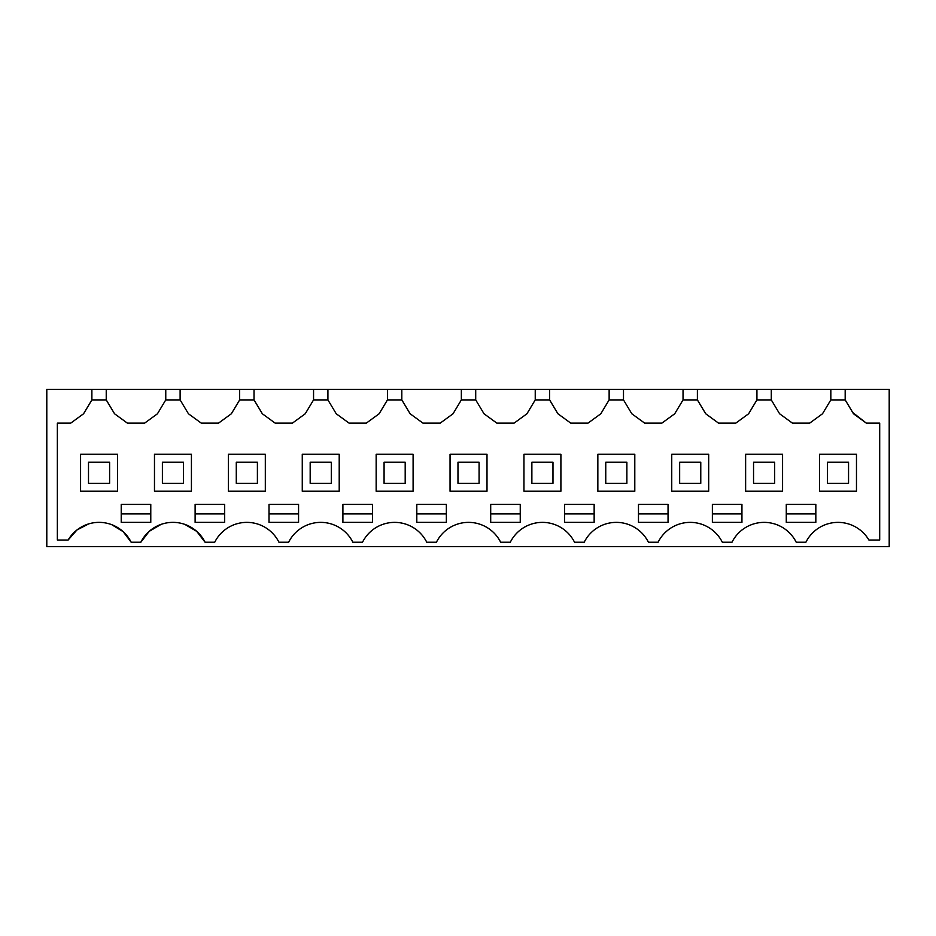 <?xml version="1.0" encoding="UTF-8"?>
<svg xmlns="http://www.w3.org/2000/svg" width="936" height="936" viewBox="0 0 936 936"><rect width="100%" height="100%" fill="white"/><g stroke="black" fill="none" stroke-linecap="round" stroke-linejoin="round"><path stroke-width="1.4" d="M845.185 389.353L889.2 389.353L889.2 546.647L46.8 546.647L46.8 389.353L91.88 389.353L91.88 399.906L83.561 413.77L70.727 423.13L57.353 423.13L57.353 540.037L68.129 540.037A35.896 35.896 0 0 1 131.169 542.225L140.833 542.225A35.896 35.896 0 0 1 205.066 542.225L214.73 542.225A35.896 35.896 0 0 1 278.951 542.225L288.627 542.225A35.896 35.896 0 0 1 352.849 542.225L362.524 542.225A35.896 35.896 0 0 1 426.746 542.225L436.422 542.225A35.896 35.896 0 0 1 500.643 542.225L510.307 542.225A35.896 35.896 0 0 1 574.529 542.225L584.204 542.225A35.896 35.896 0 0 1 648.426 542.225L658.102 542.225A35.896 35.896 0 0 1 722.323 542.225L731.999 542.225A35.896 35.896 0 0 1 796.22 542.225L805.896 542.225A35.896 35.896 0 0 1 868.924 540.037L879.7 540.037L879.7 423.13L866.327 423.13L853.492 413.77L845.185 399.906L845.185 389.353L830.829 389.353L830.829 399.906L822.51 413.77L809.675 423.13L792.429 423.13L779.594 413.77L771.287 399.906L756.932 399.906L748.613 413.77L735.778 423.13L718.532 423.13L705.709 413.77L697.39 399.906L683.034 399.906L674.716 413.77L661.881 423.13L644.647 423.13L631.812 413.77L623.493 399.906L609.137 399.906L600.818 413.77L587.995 423.13L570.749 423.13L557.914 413.77L549.596 399.906L535.24 399.906L526.933 413.77L514.098 423.13L496.852 423.13L484.017 413.77L475.71 399.906L461.354 399.906L453.036 413.77L440.201 423.13L422.955 423.13L410.132 413.77L401.813 399.906L387.457 399.906L379.138 413.77L366.304 423.13L349.07 423.13L336.235 413.77L327.916 399.906L313.56 399.906L305.241 413.77L292.418 423.13L275.172 423.13L262.337 413.77L254.019 399.906L239.663 399.906L231.356 413.77L218.521 423.13L201.275 423.13L188.44 413.77L180.121 399.906L165.766 399.906L157.459 413.77L144.624 423.13L127.378 423.13L114.543 413.77L106.236 399.906L91.88 399.906M830.829 389.353L91.88 389.353M83.561 413.77L84.275 412.577M106.236 389.353L106.236 399.906M165.766 389.353L165.766 399.906M157.459 413.77L158.172 412.577M180.121 389.353L180.121 399.906M239.663 389.353L239.663 399.906M231.356 413.77L232.069 412.577M254.019 389.353L254.019 399.906M313.56 389.353L313.56 399.906M305.241 413.77L305.955 412.577M327.916 389.353L327.916 399.906M387.457 389.353L387.457 399.906M379.138 413.77L379.852 412.577M401.813 389.353L401.813 399.906M461.354 389.353L461.354 399.906M453.036 413.77L453.749 412.577M475.71 389.353L475.71 399.906M535.24 389.353L535.24 399.906M526.933 413.77L527.647 412.577M549.596 389.353L549.596 399.906M609.137 389.353L609.137 399.906M600.818 413.77L601.544 412.577M623.493 389.353L623.493 399.906M683.034 389.353L683.034 399.906M674.716 413.77L675.429 412.577M697.39 389.353L697.39 399.906M756.932 389.353L756.932 399.906M748.613 413.77L749.327 412.577M771.287 389.353L771.287 399.906M830.829 399.906L845.185 399.906M866.327 423.13L852.778 412.577M140.833 542.225L149.21 531.332L161.05 524.394M184.837 524.394L196.689 531.332L205.066 542.225M68.129 540.037L76.892 530.01L88.709 523.891M111.747 524.686L123.119 531.613L131.169 542.225M127.378 423.13L114.543 413.77M201.275 423.13L188.44 413.77M275.172 423.13L262.337 413.77M349.07 423.13L336.235 413.77M422.955 423.13L410.132 413.77M496.852 423.13L484.017 413.77M570.749 423.13L557.914 413.77M644.647 423.13L631.812 413.77M718.532 423.13L705.709 413.77M792.429 423.13L779.594 413.77M136.001 522.37L150.778 522.37L150.778 504.422L121.224 504.422L121.224 522.37L136.001 522.37M283.795 504.422L298.572 504.422L298.572 522.37L269.006 522.37L269.006 504.422L283.795 504.422M372.469 504.422L372.469 522.37L342.904 522.37L342.904 504.422L372.469 504.422M786.275 522.37L815.829 522.37L815.829 504.422L786.275 504.422L786.275 522.37M195.121 504.422L224.675 504.422L224.675 522.37L195.121 522.37L195.121 504.422M712.378 522.37L741.944 522.37L741.944 504.422L712.378 504.422L712.378 522.37M431.578 522.37L446.355 522.37L446.355 504.422L416.801 504.422L416.801 522.37L431.578 522.37M564.595 522.37L594.149 522.37L594.149 504.422L564.595 504.422L564.595 522.37M638.481 504.422L668.047 504.422L668.047 522.37L638.481 522.37L638.481 504.422M505.475 504.422L520.252 504.422L520.252 522.37L490.698 522.37L490.698 504.422L505.475 504.422M117.526 491.224L117.526 454.276L80.578 454.276L80.578 491.224L117.526 491.224M856.475 454.276L819.527 454.276L819.527 491.224L856.475 491.224L856.475 454.276M376.155 491.224L413.104 491.224L413.104 454.276L376.155 454.276L376.155 491.224M560.898 454.276L523.949 454.276L523.949 491.224L560.898 491.224L560.898 454.276M782.578 454.276L745.629 454.276L745.629 491.224L782.578 491.224L782.578 454.276M191.424 454.276L154.475 454.276L154.475 491.224L191.424 491.224L191.424 454.276M487.001 491.224L487.001 454.276L450.052 454.276L450.052 491.224L487.001 491.224M634.795 491.224L634.795 454.276L597.847 454.276L597.847 491.224L634.795 491.224M708.681 454.276L671.744 454.276L671.744 491.224L708.681 491.224L708.681 454.276M228.372 454.276L228.372 491.224L265.321 491.224L265.321 454.276L228.372 454.276M339.206 491.224L339.206 454.276L302.269 454.276L302.269 491.224L339.206 491.224M121.224 513.923L150.778 513.923M269.006 513.923L298.572 513.923M342.904 513.923L372.469 513.923M786.275 513.923L815.829 513.923M195.121 513.923L224.675 513.923M712.378 513.923L741.944 513.923M416.801 513.923L446.355 513.923M564.595 513.923L594.149 513.923M638.481 513.923L668.047 513.923M490.698 513.923L520.252 513.923M88.499 483.304L109.606 483.304L109.606 462.197L88.499 462.197L88.499 483.304M162.396 483.304L183.503 483.304L183.503 462.197L162.396 462.197L162.396 483.304M236.281 483.304L257.4 483.304L257.4 462.197L236.281 462.197L236.281 483.304M310.179 483.304L331.297 483.304L331.297 462.197L310.179 462.197L310.179 483.304M384.076 483.304L405.194 483.304L405.194 462.197L384.076 462.197L384.076 483.304M457.973 483.304L479.08 483.304L479.08 462.197L457.973 462.197L457.973 483.304M531.87 483.304L552.977 483.304L552.977 462.197L531.87 462.197L531.87 483.304M605.756 483.304L626.874 483.304L626.874 462.197L605.756 462.197L605.756 483.304M679.653 483.304L700.772 483.304L700.772 462.197L679.653 462.197L679.653 483.304M753.55 483.304L774.669 483.304L774.669 462.197L753.55 462.197L753.55 483.304M827.447 483.304L848.554 483.304L848.554 462.197L827.447 462.197L827.447 483.304"/></g></svg>
